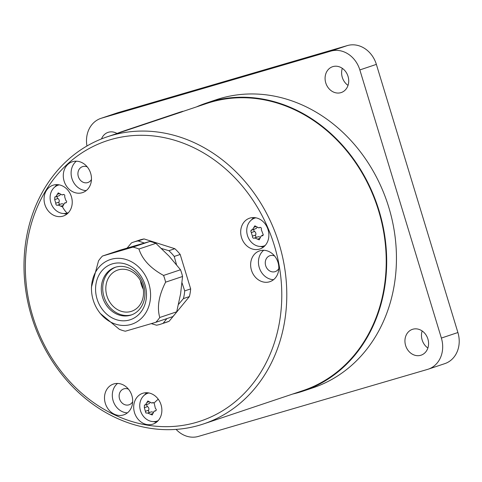 <?xml version="1.0" encoding="UTF-8"?>
<svg xmlns="http://www.w3.org/2000/svg" width="482" height="482" viewBox="0 0 482 482"><rect width="100%" height="100%" fill="white"/><g stroke="black" fill="none" stroke-linecap="round" stroke-linejoin="round"><path stroke-width="0.72" d="M180.587 111.951L123.151 131.2A151.679 129.188 -108.5 0 0 116.21 133.803M107.269 136.804A151.42 128.965 71.5 0 1 279.199 244.169A151.42 128.965 -108.5 0 1 203.512 423.937A151.42 128.965 -108.5 0 1 31.583 316.578A151.42 128.965 71.5 0 1 107.269 136.804L182.805 111.27M123.229 131.453L182.154 111.794L180.419 112.005M182.865 111.463L206.706 103.473A151.42 128.965 71.5 0 1 378.635 210.839A151.42 128.965 71.5 0 1 302.949 390.613L203.512 423.937M182.154 111.794L182.811 111.3M292.767 394.023A151.944 129.411 -108.5 0 0 303.112 391.107A151.944 129.411 -108.5 0 0 386.076 247.085A151.944 129.411 -108.5 0 0 278.674 103.003A151.944 129.411 -108.5 0 0 206.537 102.979A151.944 129.411 -108.5 0 0 196.523 106.884M303.112 391.107L312.878 387.835A151.944 129.411 71.5 0 0 395.836 243.814A151.944 129.411 71.5 0 0 288.435 99.732A151.944 129.411 -108.5 0 0 216.298 99.708L206.537 102.979M118.132 112.607L347.329 45.585A26.197 22.311 71.5 0 1 376.37 64.383L457.9 332.526L441.373 338.069L359.843 69.926A26.197 22.311 71.5 0 0 330.803 51.128L101.606 118.15A26.197 22.311 71.5 0 0 100.901 118.367L117.427 112.83A26.197 22.311 71.5 0 1 118.132 112.607L101.606 118.15M441.373 338.069A26.197 22.311 71.5 0 1 428.275 369.17A26.197 22.311 71.5 0 1 427.57 369.393L198.373 436.415A26.197 22.311 71.5 0 1 176.093 429.396M86.965 145.986A26.197 22.311 71.5 0 1 100.901 118.367M414.616 355.18A13.623 11.604 -108.5 0 0 421.087 355.18A13.623 11.604 -108.5 0 0 428.522 342.268A13.623 11.604 -108.5 0 0 418.894 329.351A13.623 11.604 -108.5 0 0 412.429 329.351A13.623 11.604 -108.5 0 0 404.988 342.262A13.623 11.604 -108.5 0 0 414.616 355.18M117.03 133.472A13.623 11.604 -108.5 0 0 114.553 132.363A13.623 11.604 -108.5 0 0 108.089 132.363A13.623 11.604 -108.5 0 0 101.515 138.912M334.767 92.544A13.623 11.604 -108.5 0 0 341.232 92.55A13.623 11.604 -108.5 0 0 348.667 79.638A13.623 11.604 -108.5 0 0 339.039 66.721A13.623 11.604 -108.5 0 0 332.574 66.715A13.623 11.604 -108.5 0 0 325.133 79.626A13.623 11.604 -108.5 0 0 334.767 92.544M457.9 332.526A26.197 22.311 71.5 0 1 444.808 363.633L428.275 369.17M422.166 330.971A13.623 11.604 -108.5 0 0 427.877 348.016M342.31 68.336A13.623 11.604 -108.5 0 0 348.022 85.386M32.758 316.312A147.751 125.844 -108.5 0 0 196.542 422.322A147.751 125.844 -108.5 0 0 274.378 245.657A147.751 125.844 71.5 0 0 110.595 139.641A147.751 125.844 71.5 0 0 32.758 316.312M44.862 204.525A16.243 13.833 71.5 0 1 52.984 185.239A16.243 13.833 71.5 0 1 71.426 196.758A16.243 13.833 71.5 0 1 63.305 216.038A16.243 13.833 71.5 0 1 44.862 204.525M241.5 237.457A16.243 13.833 71.5 0 1 249.616 218.177A16.243 13.833 71.5 0 1 268.058 229.691A16.243 13.833 71.5 0 1 259.943 248.977A16.243 13.833 71.5 0 1 241.5 237.457M134.502 412.616A16.243 13.833 71.5 0 1 142.618 393.33A16.243 13.833 71.5 0 1 161.06 404.85A16.243 13.833 71.5 0 1 152.939 424.13A16.243 13.833 71.5 0 1 134.502 412.616M64.1 181.087A16.243 13.833 71.5 0 1 72.222 161.801A16.243 13.833 71.5 0 1 90.664 173.321A16.243 13.833 71.5 0 1 82.543 192.607A16.243 13.833 71.5 0 1 64.1 181.087M251.447 270.173A16.243 13.833 71.5 0 1 259.563 250.887A16.243 13.833 71.5 0 1 278.006 262.401A16.243 13.833 71.5 0 1 269.89 281.687A16.243 13.833 71.5 0 1 251.447 270.173M105.311 403.338A16.243 13.833 71.5 0 1 113.433 384.058A16.243 13.833 71.5 0 1 131.875 395.571A16.243 13.833 71.5 0 1 123.754 414.857A16.243 13.833 71.5 0 1 105.311 403.338M54.864 186.962A16.243 13.833 71.5 0 1 57.117 184.63M66.974 214.032A16.243 13.833 71.5 0 1 63.769 213.532M68.51 212.58A14.671 12.496 71.5 0 1 67.492 212.978A14.671 12.496 71.5 0 1 67.094 213.104A14.671 12.496 71.5 0 1 50.905 202.808A14.671 12.496 71.5 0 1 58.165 185.16A14.671 12.496 71.5 0 1 58.563 185.034A14.671 12.496 71.5 0 1 59.226 184.865M63.467 194.445L62.762 194.68C64.449 194.264 65.082 194.939 64.648 196.704L65.739 200.277C67.076 201.5 66.926 202.404 65.287 202.982L64.486 203.109L62.521 206.905L58.081 204.983L57.665 205.212C56.43 205.477 55.804 204.802 55.779 203.187L54.695 199.614L54.809 196.939L55.743 196.849L58.256 192.872L62.178 194.963L63.106 194.517M65.757 202.904L66.167 202.687M62.564 206.892L62.521 206.905A20.256 10.61 73.7 0 0 67.094 213.104M58.081 204.983L61.407 203.868A2.567 2.187 71.5 0 1 63.269 204.193M57.436 196.282A1.464 1.247 -108.5 0 0 57.93 198.53A2.567 2.187 71.5 0 1 59.015 202.103A1.464 1.247 -108.5 0 0 60.081 204.314M60.256 194.65A2.567 2.187 71.5 0 1 59.081 195.728L55.743 196.849M251.502 219.9A16.243 13.833 71.5 0 1 253.755 217.569M263.612 246.971A16.243 13.833 71.5 0 1 260.407 246.471M265.148 245.513A14.671 12.496 71.5 0 1 264.13 245.916A14.671 12.496 71.5 0 1 251.375 242.229A14.671 12.496 71.5 0 1 246.941 228.028A14.671 12.496 71.5 0 1 254.803 218.099A14.671 12.496 71.5 0 1 255.858 217.804M254.303 238.15C253.068 238.409 252.441 237.734 252.417 236.126L250.767 230.836L252.381 229.787L254.851 225.817L258.816 227.902L259.4 227.618C261.087 227.203 261.714 227.878 261.286 229.643L263.286 234.812L261.123 236.047L259.195 239.831L254.719 237.921L254.068 238.277M262.395 235.843L262.798 235.626M251.441 229.878L251.779 229.848M260.105 227.377L259.744 227.45M254.719 237.921L258.045 236.807A2.567 2.187 71.5 0 1 259.906 237.132M254.074 229.215A1.464 1.247 -108.5 0 0 254.568 231.468A2.567 2.187 71.5 0 1 255.653 235.041A1.464 1.247 -108.5 0 0 256.719 237.246M256.888 227.588A2.567 2.187 71.5 0 1 255.719 228.667L252.381 229.787M144.504 395.053A16.243 13.833 71.5 0 1 146.757 392.722M156.614 422.124A16.243 13.833 71.5 0 1 153.409 421.623M158.15 420.666A14.671 12.496 71.5 0 1 157.126 421.069A14.671 12.496 71.5 0 1 144.208 417.213A14.671 12.496 71.5 0 1 147.805 393.252A14.671 12.496 71.5 0 1 148.86 392.957M153.107 402.536L152.402 402.771L154.15 402.952L155.373 408.368C156.71 409.592 156.56 410.495 154.927 411.074L154.12 411.2L152.198 414.984L147.721 413.074L145.895 413.008L144.329 407.706L144.443 405.031L145.377 404.94L147.854 400.976L151.818 403.054L152.74 402.603M155.391 410.995L155.8 410.778M147.07 404.374A1.464 1.247 -108.5 0 0 147.57 406.621A2.567 2.187 71.5 0 1 148.655 410.194A1.464 1.247 -108.5 0 0 149.721 412.405M149.89 402.741A2.567 2.187 71.5 0 1 148.721 403.82L145.377 404.94M147.721 413.074L151.041 411.959A2.567 2.187 71.5 0 1 152.908 412.285M86.218 190.595A16.243 13.833 71.5 0 1 71.914 178.473A16.243 13.833 71.5 0 1 76.361 161.193M91.466 179.443A8.381 7.14 71.5 0 1 87.857 182.533A8.381 7.14 71.5 0 1 78.337 176.593A8.381 7.14 71.5 0 1 82.53 166.639A8.381 7.14 71.5 0 1 87.272 166.929M140.425 280.645A21.744 18.521 -108.5 0 0 141.256 284.35A21.744 18.521 71.5 0 0 143.281 289.17M142.455 285.471A21.744 18.521 71.5 0 1 131.586 311.282A21.744 18.521 71.5 0 1 106.896 295.864A21.744 18.521 -108.5 0 1 117.765 270.053A21.744 18.521 -108.5 0 1 142.455 285.471M131.815 314.782A25.148 21.419 71.5 0 1 104.233 297.521A25.148 21.419 71.5 0 1 115.843 267.118M115.794 267.13A25.148 21.419 71.5 0 1 143.552 284.778A25.148 21.419 71.5 0 1 131.104 315.035A25.148 21.419 71.5 0 1 130.429 315.246A25.148 21.419 71.5 0 1 102.672 297.605A25.148 21.419 71.5 0 1 115.12 267.347A25.148 21.419 71.5 0 1 115.794 267.13M129.562 319.958A29.342 24.992 71.5 0 1 97.039 298.906A29.342 24.992 71.5 0 1 112.493 263.823A29.342 24.992 71.5 0 1 145.022 284.874A29.342 24.992 71.5 0 1 129.562 319.958M148.878 283.747A34.053 29.004 -108.5 0 0 115.68 258.43A34.053 29.004 -108.5 0 0 91.484 289.387A34.053 29.004 -108.5 0 0 93.183 300.033A34.053 29.004 -108.5 0 0 98.955 311.691A34.053 29.004 -108.5 0 0 136.087 322.301A34.053 29.004 -108.5 0 0 148.878 283.747M98.955 311.691L100.148 313.336L119.343 329.308A43.488 37.042 -108.5 0 0 125.344 331.212L155.807 322.307A43.488 37.042 -108.5 0 0 159.765 317.487C156.843 307.347 158.789 295.574 165.609 282.169A43.488 37.042 -108.5 0 0 164.705 278.771A43.488 37.042 -108.5 0 0 163.567 275.439C150.486 268.269 142.286 259.467 138.949 249.031A43.488 37.042 -108.5 0 0 132.948 247.121L102.485 256.032A43.488 37.042 -108.5 0 0 98.527 260.852L91.435 287.194L91.484 289.387M155.807 322.307L172.749 316.626A43.488 37.042 -108.5 0 0 176.707 311.806L180.599 293.821L182.551 276.487L165.609 282.169M182.551 276.487A43.488 37.042 -108.5 0 0 180.509 269.763L163.567 275.439M180.509 269.763L169.17 256.231L155.891 243.35L138.949 249.031M102.485 256.032L119.428 250.351L135.629 245.573L149.89 241.446L132.948 247.121M155.891 243.35A43.488 37.042 -108.5 0 0 149.89 241.446M161.482 248.483L168.869 250.706A43.223 36.819 71.5 0 1 174.225 256.448L176.508 264.66M127.097 248.079L131.502 242.874A43.223 36.819 71.5 0 1 133.598 242.091A43.223 36.819 71.5 0 1 138.129 240.934L144.365 243.036M138.129 240.934L144.088 238.939L174.827 248.706A43.223 36.819 71.5 0 1 180.184 254.454L190.661 288.905A43.223 36.819 71.5 0 1 189.39 296.587L169.122 321.271A43.223 36.819 71.5 0 1 167.031 322.06L161.072 324.055A43.223 36.819 -108.5 0 0 163.163 323.271L169.122 321.271M168.869 250.706L174.827 248.706M161.072 324.055A43.223 36.819 -108.5 0 1 156.536 325.205L151.36 323.657M166.886 318.59L163.163 323.271M189.39 296.587L183.431 298.587L178.515 304.401M183.431 298.587A43.223 36.819 -108.5 0 0 184.702 290.905L190.661 288.905M182.039 282.862L184.702 290.905M176.707 311.806L159.765 317.487M174.225 256.448L180.184 254.454M133.598 242.091L139.557 240.09A43.223 36.819 71.5 0 1 144.088 238.939M278.807 268.522A8.381 7.14 71.5 0 1 275.198 271.619A8.381 7.14 71.5 0 1 265.678 265.672A8.381 7.14 71.5 0 1 269.872 255.719A8.381 7.14 71.5 0 1 274.613 256.014M273.559 279.68A16.243 13.833 71.5 0 1 259.256 267.552A16.243 13.833 71.5 0 1 263.702 250.279M132.677 401.693A8.381 7.14 71.5 0 1 129.068 404.79A8.381 7.14 71.5 0 1 119.548 398.843A8.381 7.14 71.5 0 1 123.741 388.89A8.381 7.14 71.5 0 1 128.483 389.185M127.429 412.851A16.243 13.833 71.5 0 1 113.119 400.723A16.243 13.833 71.5 0 1 117.572 383.443M376.37 64.383L359.843 69.926M347.329 45.585L330.803 51.128M57.244 194.348L59.545 193.577M60.853 206.224L63.166 205.446M55.779 203.187L59.015 202.103M54.695 199.614L57.93 198.53M257.49 239.162L259.804 238.385M252.417 236.126L255.653 235.041M251.333 232.553L254.568 231.468M253.881 227.287L256.177 226.516M154.15 402.952A20.256 5.001 -43 0 1 158.223 399.174M145.413 411.279L148.655 410.194M144.329 407.706L147.57 406.621M146.877 402.44L149.179 401.669M150.492 414.315L152.8 413.538M58.165 185.16L59.111 184.841M67.492 212.978L68.432 212.664M63.714 194.451L62.178 194.963M66.383 202.476L64.486 203.109M254.803 218.099L255.749 217.78M264.13 245.916L265.07 245.597M263.021 235.409L261.123 236.047M260.346 227.39L258.816 227.902M157.126 421.069L158.072 420.756M147.805 393.252L148.745 392.932M153.348 402.542L151.818 403.054M156.017 410.568L154.12 411.2"/></g></svg>
